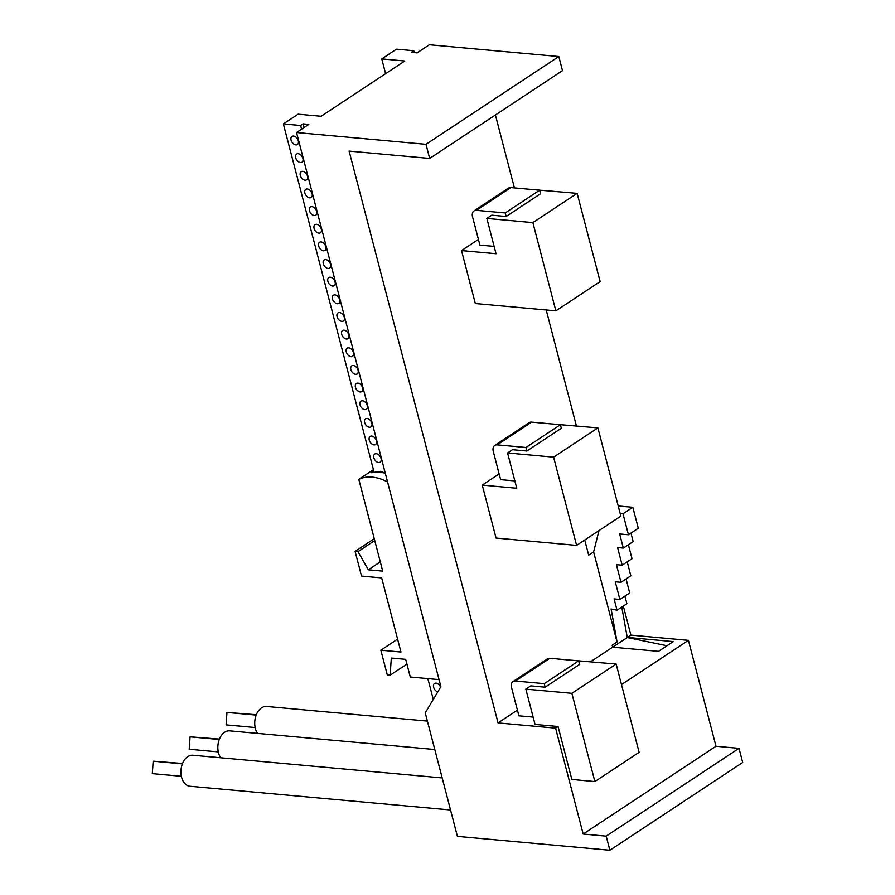 <?xml version="1.0" encoding="UTF-8"?>
<svg xmlns="http://www.w3.org/2000/svg" width="895" height="895" viewBox="0 0 895 895"><rect width="100%" height="100%" fill="white"/><g stroke="black" fill="none" stroke-linecap="round" stroke-linejoin="round"><path stroke-width="1.34" d="M599.001 530.59L593.609 551.935L588.686 555.191L584.737 540.009M666.988 645.754L627.272 637.531L626.903 635.472L627.406 637.43L673.275 641.603L658.519 651.359L612.65 647.186L612.135 645.228L617.058 641.972L611.117 609.003L617.047 610.233L614.104 598.934L619.866 599.46L615.268 581.806L621.018 582.332L616.42 564.689L622.17 565.204L617.572 547.561L623.334 548.087L619.653 533.968L628.447 534.762L638.292 528.263L632.832 507.297L622.987 513.797L620.19 513.54M617.047 610.233L626.892 603.722L624.911 596.126M626.064 578.998L629.7 592.96L619.866 599.46M627.216 561.87L630.852 575.832L621.018 582.332M628.379 544.753L632.015 558.704L622.17 565.204M630.964 533.107L633.168 541.576L623.334 548.087M627.272 637.531L612.661 647.186M621.779 607.101L626.903 635.472M618.21 505.966L632.832 507.297M617.058 641.972L593.609 551.935M628.447 534.762L622.987 513.797M301.593 129.193L300.63 125.501L303.092 123.879L308.842 124.405L296.547 132.527L425.986 144.319L429.667 158.437L349.117 151.098L498.067 722.914L517.422 710.115M590.633 661.729L612.65 647.186M498.067 722.914L555.594 728.15L583.182 834.039L606.195 836.131L609.864 850.25L457.412 836.366L425.237 712.834L440.888 686.689L296.547 132.527M594.862 781.559L571.871 693.323L616.152 664.056L639.131 752.303L594.862 781.559L571.849 779.467L558.055 726.516L555.594 728.15M558.055 726.516L535.042 724.424L525.846 689.128L571.871 693.323M609.864 850.25L742.693 762.473L739.013 748.354L716 746.251L688.423 640.361L621.499 684.597M688.423 640.361L630.897 635.126L623.323 606.083M627.406 637.43L630.897 635.126M514.871 480.939L500.641 479.653L493.279 451.416A7.786 5.09 56.5 0 1 494.745 445.43A7.786 5.09 56.5 0 1 497.195 444.871L525.958 447.489L560.404 424.733L561.322 428.269L526.886 451.024L512.499 449.715L507.577 452.971L516.773 488.267L482.26 485.124L499.153 473.947M497.195 444.871L531.63 422.116A7.786 5.09 -123.5 0 0 529.18 422.675L494.745 445.43M531.63 422.116L560.404 424.733M494.141 246.405L479.91 245.107L472.56 216.87A7.786 5.09 56.5 0 1 474.014 210.896A7.786 5.09 56.5 0 1 476.476 210.336L505.239 212.954L539.674 190.199L540.591 193.723L506.156 216.489L491.769 215.18L486.858 218.425L496.043 253.721L461.529 250.578L478.422 239.412M476.476 210.336L510.911 187.581A7.786 5.09 -123.5 0 0 508.45 188.14L474.014 210.896M510.911 187.581L539.674 190.199M533.14 717.108L518.91 715.81L511.548 687.573A7.786 5.09 56.5 0 1 513.014 681.598A7.786 5.09 56.5 0 1 515.464 681.039L544.227 683.657L578.673 660.902L579.591 664.426L545.156 687.192L530.769 685.883L525.846 689.128M515.464 681.039L549.899 658.284A7.786 5.09 -123.5 0 0 547.449 658.843L513.014 681.598M549.899 658.284L578.673 660.902M545.156 687.192L544.227 683.657M506.156 216.489L505.239 212.954M526.886 451.024L525.958 447.489M616.152 664.056L569.791 660.096M577.152 193.354L600.131 281.601L555.862 310.856L532.872 222.62L577.152 193.354L530.791 189.393M597.882 427.899L620.861 516.135L576.593 545.402L553.602 457.155L597.882 427.899L551.521 423.928M461.529 250.578L475.323 303.528L555.862 310.856M486.858 218.425L532.872 222.62M482.26 485.124L496.054 538.063L576.593 545.402M507.577 452.971L553.602 457.155M576.402 425.942L546.196 309.983M514.401 187.894L495.405 114.985M429.667 158.437L562.485 70.649L558.816 56.53L429.365 44.75L417.07 52.883L411.32 52.357L413.781 50.724L414.273 52.626M303.092 123.879L304.054 127.571M374.11 472.269L283.368 123.935L300.63 125.501M433.269 699.409L427.855 678.611M437.789 691.88A4.867 3.177 56.5 0 1 433.851 687.964A4.867 3.177 56.5 0 1 434.522 683.511A4.867 3.177 56.5 0 1 440.586 687.203M378.865 472.191A4.867 3.177 56.5 0 1 379.357 471.732A4.867 3.177 56.5 0 1 383.765 472.896M378.596 462.558A4.867 3.177 56.5 0 1 374.233 458.878A4.867 3.177 56.5 0 1 374.759 454.078A4.867 3.177 56.5 0 1 380.106 456.394A4.867 3.177 56.5 0 1 380.129 462.2A4.867 3.177 56.5 0 1 378.596 462.558M373.998 444.904A4.867 3.177 56.5 0 1 369.635 441.224A4.867 3.177 56.5 0 1 370.161 436.436A4.867 3.177 56.5 0 1 375.508 438.74A4.867 3.177 56.5 0 1 375.531 444.558A4.867 3.177 56.5 0 1 373.998 444.904M369.4 427.262A4.867 3.177 56.5 0 1 365.037 423.581A4.867 3.177 56.5 0 1 365.574 418.782A4.867 3.177 56.5 0 1 370.91 421.097A4.867 3.177 56.5 0 1 370.933 426.904A4.867 3.177 56.5 0 1 369.4 427.262M364.802 409.608A4.867 3.177 56.5 0 1 360.439 405.927A4.867 3.177 56.5 0 1 360.976 401.139A4.867 3.177 56.5 0 1 366.312 403.444A4.867 3.177 56.5 0 1 366.335 409.261A4.867 3.177 56.5 0 1 364.802 409.608M360.204 391.965A4.867 3.177 56.5 0 1 355.841 388.285A4.867 3.177 56.5 0 1 356.378 383.485A4.867 3.177 56.5 0 1 361.714 385.801A4.867 3.177 56.5 0 1 361.748 391.607A4.867 3.177 56.5 0 1 360.204 391.965M355.606 374.311A4.867 3.177 56.5 0 1 351.243 370.631A4.867 3.177 56.5 0 1 351.78 365.842A4.867 3.177 56.5 0 1 357.116 368.147A4.867 3.177 56.5 0 1 357.15 373.965A4.867 3.177 56.5 0 1 355.606 374.311M351.019 356.669A4.867 3.177 56.5 0 1 346.645 352.988A4.867 3.177 56.5 0 1 347.182 348.189A4.867 3.177 56.5 0 1 352.518 350.504A4.867 3.177 56.5 0 1 352.552 356.311A4.867 3.177 56.5 0 1 351.019 356.669M346.421 339.015A4.867 3.177 56.5 0 1 342.047 335.334A4.867 3.177 56.5 0 1 342.584 330.546A4.867 3.177 56.5 0 1 347.92 332.85A4.867 3.177 56.5 0 1 347.954 338.668A4.867 3.177 56.5 0 1 346.421 339.015M341.823 321.372A4.867 3.177 56.5 0 1 337.449 317.691A4.867 3.177 56.5 0 1 337.986 312.892A4.867 3.177 56.5 0 1 343.322 315.208A4.867 3.177 56.5 0 1 343.356 321.014A4.867 3.177 56.5 0 1 341.823 321.372M337.225 303.718A4.867 3.177 56.5 0 1 332.85 300.038A4.867 3.177 56.5 0 1 333.387 295.249A4.867 3.177 56.5 0 1 338.724 297.554A4.867 3.177 56.5 0 1 338.757 303.371A4.867 3.177 56.5 0 1 337.225 303.718M332.627 286.076A4.867 3.177 56.5 0 1 328.264 282.395A4.867 3.177 56.5 0 1 328.789 277.595A4.867 3.177 56.5 0 1 334.126 279.911A4.867 3.177 56.5 0 1 334.159 285.718A4.867 3.177 56.5 0 1 332.627 286.076M328.029 268.422A4.867 3.177 56.5 0 1 323.666 264.741A4.867 3.177 56.5 0 1 324.191 259.953A4.867 3.177 56.5 0 1 329.539 262.257A4.867 3.177 56.5 0 1 329.561 268.075A4.867 3.177 56.5 0 1 328.029 268.422M323.431 250.779A4.867 3.177 56.5 0 1 319.067 247.098A4.867 3.177 56.5 0 1 319.593 242.299A4.867 3.177 56.5 0 1 324.941 244.615A4.867 3.177 56.5 0 1 324.963 250.421A4.867 3.177 56.5 0 1 323.431 250.779M318.833 233.125A4.867 3.177 56.5 0 1 314.469 229.444A4.867 3.177 56.5 0 1 315.006 224.656A4.867 3.177 56.5 0 1 320.343 226.961A4.867 3.177 56.5 0 1 320.365 232.778A4.867 3.177 56.5 0 1 318.833 233.125M314.234 215.482A4.867 3.177 56.5 0 1 309.871 211.802A4.867 3.177 56.5 0 1 310.408 207.002A4.867 3.177 56.5 0 1 315.745 209.318A4.867 3.177 56.5 0 1 315.767 215.124A4.867 3.177 56.5 0 1 314.234 215.482M309.636 197.829A4.867 3.177 56.5 0 1 305.273 194.148A4.867 3.177 56.5 0 1 305.81 189.36A4.867 3.177 56.5 0 1 311.147 191.664A4.867 3.177 56.5 0 1 311.18 197.482A4.867 3.177 56.5 0 1 309.636 197.829M305.038 180.186A4.867 3.177 56.5 0 1 300.675 176.505A4.867 3.177 56.5 0 1 301.212 171.706A4.867 3.177 56.5 0 1 306.549 174.022A4.867 3.177 56.5 0 1 306.582 179.828A4.867 3.177 56.5 0 1 305.038 180.186M300.451 162.532A4.867 3.177 56.5 0 1 296.077 158.851A4.867 3.177 56.5 0 1 296.614 154.063A4.867 3.177 56.5 0 1 301.951 156.368A4.867 3.177 56.5 0 1 301.984 162.185A4.867 3.177 56.5 0 1 300.451 162.532M295.853 144.889A4.867 3.177 56.5 0 1 291.479 141.209A4.867 3.177 56.5 0 1 292.016 136.409A4.867 3.177 56.5 0 1 297.353 138.725A4.867 3.177 56.5 0 1 297.386 144.531A4.867 3.177 56.5 0 1 295.853 144.889M385.611 73.67L381.762 58.913L404.775 61.005L321.137 116.272L298.125 114.18L283.368 123.935M413.781 50.724L396.519 49.158L381.762 58.913M558.816 56.53L425.986 144.319M716 746.251L583.182 834.039M739.013 748.354L606.195 836.131M181.372 776.289L152.307 773.638L153.168 761.209L182.535 763.491M182.39 763.871L153.168 761.209M190.355 786.291A15.584 10.449 -84.8 0 1 190.02 786.269A15.584 10.449 -84.8 0 1 181.025 769.801A15.584 10.449 -84.8 0 1 192.85 755.235L442.197 777.934M218.268 751.901L189.203 749.26L190.064 736.831L219.432 739.102M219.286 739.494L190.064 736.831M220.64 757.763A15.584 10.449 -84.8 0 1 219.006 740.254A15.584 10.449 -84.8 0 1 229.746 730.857L434.791 749.518M255.165 727.523L226.099 724.872L226.961 712.442L256.328 714.725M256.183 715.105L226.961 712.442M257.536 733.385A15.584 10.449 -84.8 0 1 255.903 715.866A15.584 10.449 -84.8 0 1 266.643 706.468L427.385 721.101M387.569 481.969L439.053 679.629L410.29 677.012L405.692 659.358L391.305 658.049L390.153 675.177L387.278 674.919L380.845 650.206L400.971 652.041L381.673 577.924L361.535 576.089L355.091 551.376L357.978 551.644L368.326 569.813L382.702 571.122L358.805 479.351A50.635 33.081 56.5 0 1 387.569 481.969M373.428 469.685L358.805 479.351M385.297 473.254A50.635 33.081 -123.5 0 0 371.335 472.705L373.797 471.083M397.615 639.119L380.845 650.206M380.297 561.892L368.326 569.813M374.748 540.558L357.978 551.644M374.267 538.712L355.091 551.376M406.923 664.09L390.153 675.177M450.543 809.986L190.02 786.269"/></g></svg>
